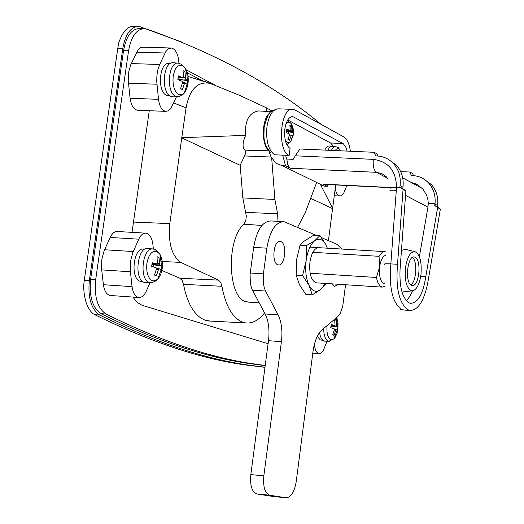 <?xml version="1.0" encoding="UTF-8"?>
<svg xmlns="http://www.w3.org/2000/svg" width="524" height="524" viewBox="0 0 524 524"><rect width="100%" height="100%" fill="white"/><g stroke="black" fill="none" stroke-linecap="round" stroke-linejoin="round"><path stroke-width="0.79" d="M198.478 79.248L209.862 83.336C197.548 81.187 189.616 89.349 186.072 107.826L181.756 137.884L240.169 165.276L242.835 197.921L246.319 215.986L245.756 220.774L243.935 224.167C226.047 239.317 227.678 297.652 245.913 301.654L249.378 302.178M181.756 137.884L169.809 223.617C168.053 242.966 171.728 255.889 180.839 262.393L218.757 280.288L220.827 282.75L221.907 286.287C225.746 306.455 232.826 318.481 243.143 322.365L245.658 322.935C252.345 323.675 258.646 320.328 264.555 312.9M221.907 286.287L183.485 284.342C187.559 304.477 194.948 316.489 205.644 320.38L210.759 321.094M94.752 314.688L92.656 313.418C86.971 307.974 83.958 298.739 83.63 285.704L84.298 280.222L89.355 280.563C87.724 297.743 91.196 309.239 99.763 315.055L94.752 314.688C150.526 342.061 200.738 358.809 245.396 364.94L264.974 367.363M182.149 42.215L139.011 26.351C130.895 26.547 125.491 33.877 122.806 48.339L117.802 48.195L118.666 43.079C122.472 31.787 127.542 26.167 133.882 26.213M264.987 367.259L249.869 365.294C205.375 359.176 155.34 342.427 99.763 315.055M89.355 280.563L122.806 48.339M183.485 284.342L182.116 280.392L179.883 278.251L218.41 280.117M161.909 270.463L179.883 278.251M328.443 240.634L332.57 208.611L310.667 198.341M297.599 227.272L305.106 213.085L316.483 182.909M240.169 165.276L245.212 154.364L245.612 151.986L244.891 150.159C242.245 147.414 242.494 142.489 245.632 135.369L181.913 137.681M271.687 158.019L274.884 199.454L277.602 213.746L277.995 221.344M117.802 48.195L84.298 280.222M186.072 107.826L173.673 102.946M180.839 262.393L161.49 261.456M332.57 208.611L335.727 184.939M271.956 111.036L266.808 108.01L266.356 111.389M269.919 112.935C261.915 117.952 260.952 143.923 268.517 150.25M271.183 111.671L258.548 110.937C248.959 112.68 244.649 120.821 245.632 135.369M210.504 83.558L239.304 95.244L266.808 108.01M332.701 208.441L320.826 185.234M385.107 286.202L382.147 287.132L379.979 285.986L377.653 282.207L376.402 277.471L310.129 273.24M312.848 252.313L379.055 256.321L379.625 267.004C380.614 260.48 382.52 256.603 385.356 255.385M379.055 256.321L382.251 252.306L383.987 251.618L385.618 251.834M412.447 257.428C417.713 261.011 416.423 281.945 410.757 284.84M384.701 283.733L383.699 283.53C380.273 281.224 378.918 275.716 379.625 267.004L376.402 277.471M265.223 365.464L255.273 364.101C211.041 358.016 161.3 341.334 106.058 314.046L101.04 313.68C92.479 307.87 89.015 296.374 90.639 279.194L123.572 50.5C126.258 36.032 131.655 28.702 139.77 28.506L143.524 28.604M265.203 365.634L250.793 363.754C206.404 357.656 156.486 340.967 101.04 313.68M90.639 279.194L95.695 279.534L128.583 50.651C131.262 36.169 136.646 28.833 144.729 28.637L146.713 29.062C216.202 53.441 274.321 85.209 321.061 124.358M268.091 343.737L142.024 305.256L137.105 302.381L132.873 297.062M132.028 232.355L149.268 110.708M186.144 69.777L215.764 85.576M95.695 279.534C94.071 296.728 97.523 308.236 106.058 314.046M187.278 72.777L200.961 80.041M337.895 284.237L334.404 286.602L331.581 283.831M277.805 264.751C271.216 262.845 273.574 239.868 280.189 241.42L280.857 241.603C287.401 243.686 285.017 266.421 278.408 264.908L277.805 264.751M250.826 474.6L263.834 475.851C262.917 486.822 264.869 493.281 269.703 495.232L286.052 497.774L273.299 496.503L256.773 493.949C251.893 491.997 249.909 485.545 250.826 474.6L268.491 340.698C269.736 329.963 268.609 321.055 265.118 313.961L251.985 289.248L250.367 283.707L250.079 274.36L253.662 247.38C256.727 230.023 262.504 221.213 270.993 220.951L282.888 221.619M286.052 497.774C291.017 497.446 294.416 492.01 296.243 481.477L313.005 351.499C314.518 341.15 317.557 333.886 322.129 329.72L337.692 316.751L340.259 313.424L342.768 306.036L345.565 284.742M341.871 249.057L336.984 244.335L321.389 237.575M250.236 273.004L263.415 273.856L266.827 248.173C269.873 230.776 275.591 221.947 283.995 221.685L316.378 235.407M263.415 273.856L263.349 283.314L264.365 288.095L265.57 291.036L252.43 290.158M265.118 313.961L278.106 314.878L265.57 291.036M278.106 314.878C281.558 321.985 282.659 330.913 281.421 341.668L268.491 340.698M263.834 475.851L281.421 341.668M382.147 287.132L316.26 282.829C311.164 280.733 309.055 273.836 309.926 262.138C311.531 252.673 314.551 247.859 318.972 247.688M312.252 294.829L305.865 294.403L299.433 284.696L296.145 275.1L296.492 260.022L300.056 245.173L303.114 241.813L313.555 235.243L319.922 235.61L314.852 240.647L306.488 245.553L306.154 260.618L302.59 275.513L309.055 285.331L312.252 294.829L320.505 289.661L325.489 284.349L325.784 283.451M300.056 245.173L306.488 245.553M327.362 248.186L325.528 244.151L319.922 235.61M296.145 275.1L302.59 275.513M325.142 283.405L322.162 288.062L320.505 289.661C316.142 292.798 312.324 291.351 309.055 285.331C306.003 278.729 305.04 270.495 306.154 260.618C307.595 250.885 310.49 244.223 314.852 240.647C318.887 237.935 322.45 239.127 325.535 244.223L327.297 248.186M384.688 264.358C383.778 263.769 385.828 263.611 390.845 263.886L397.519 264.299L403.067 189.361L405.871 190.841L402.799 188.627L402.982 187.127L400.087 185.588L399.897 187.094L403.067 189.361M415.015 257.179L414.327 256.97C407.344 255.155 404.594 283.176 411.55 285.331L412.159 285.501C419.128 287.263 421.905 259.596 415.015 257.179M405.471 267.803C404.521 281.159 406.683 288.855 411.956 290.879C416.357 290.355 419.357 284.938 420.962 274.622C421.931 261.921 419.927 254.264 414.936 251.658C410.377 251.592 407.227 256.976 405.471 267.803M411.956 290.879L403.382 291.855M347.117 151.095L345.709 146.831L343.312 143.753L292.818 116.577C288.894 116.714 286.242 120.821 284.873 128.884C284.054 138.722 285.79 145.24 290.08 148.443L289.15 155.438C276.672 150.526 280.419 106.601 293.073 109.385L295.15 110.073L343.777 136.888C347.137 139.011 349.338 143.799 350.379 151.24M420.707 276.417L425.77 276.738L437.606 207.622L434.71 205.526L435.025 203.666C435.732 195.616 433.623 188.764 428.691 183.105C424.361 178.474 419.023 175.966 412.67 175.579L411.32 175.514L409.899 172.036L400.67 171.597M405.871 190.841L400.048 269.421C399.354 287.519 402.465 298.706 409.382 302.977L410.626 303.324C418.028 302.892 423.078 294.029 425.77 276.738M406.336 300.717L409.657 296.708L412.512 290.872M437.606 207.622L440.37 209.083L427.866 282.266C424.158 300.881 418.191 310.274 409.978 310.45L408.51 310.051C399.242 303.94 395.574 288.691 397.519 264.299M413.488 175.632L412.637 173.542L409.899 172.036M405.38 249.332L401.456 250.407M419.383 256.747L427.944 207.118L405.53 195.387M402.799 188.627L399.897 187.094M387.491 178.212L376.435 172.324L290.394 168.23L285.58 165.872L282.691 155.143L274.635 154.777C268.347 150.198 265.792 140.792 266.971 126.559C268.969 114.939 272.834 109.031 278.558 108.828L292.3 109.359M268.701 150.493L270.947 156.722L275.198 162.289L276.659 163.481L282.364 165.722L285.58 165.872M328.522 184.579L327.271 186.295L324.173 186.144L320.092 184.671M327.271 186.295L322.81 184.114L390.269 187.474M378.027 156.041L377.175 153.938L374.215 152.301L299.898 148.993L295.261 155.798L373.324 159.362C388.428 161.51 396.144 170.791 396.478 187.199L400.31 187.389M400.087 185.588C400.984 177.033 398.836 169.756 393.642 163.757C389.168 158.955 383.647 156.362 377.07 155.975L375.675 155.916L374.215 152.301M440.37 209.083L437.474 206.987L437.645 205.546L434.953 204.111M437.474 206.987L434.71 205.526M424.119 179.228L431.376 184.586C436.394 190.356 438.49 197.345 437.645 205.546M396.478 187.199L396.38 187.199C391.336 187.481 389.286 188.07 390.216 188.961M289.15 155.438L282.691 155.143M411.274 182.516L414.805 183.485L418.093 185.07L423.117 189.367L426.628 195.242L427.925 199.755L428.298 203.319L435.025 203.666M388.985 159.781L396.55 165.361C401.731 171.341 403.88 178.599 402.982 187.127M428.298 203.319L427.944 207.118M333.369 146.235L330.585 142.98L287.735 119.957M285.528 155.274L286.779 159.041L293.211 159.335L295.261 155.798M290.394 168.23L289.189 167.261L287.873 164.955L286.779 159.041M323.852 184.35L322.81 184.114M390.157 190.644C389.234 190.205 391.277 190.101 396.301 190.323L390.845 263.886C388.9 288.252 392.594 303.494 401.928 309.599L404.541 310.077M340.692 150.807L338.91 148.711L338.085 148.456L336.415 149.032L335.15 150.565M335.478 146.451L330.919 146.36L329.275 147.761L327.88 150.237M324.782 150.1L325.876 148.037L327.487 146.412L328.876 145.973L331.947 146.111M285.351 140.439L287.342 142.659L290.709 141.775L293.309 135.009L293.492 132.323L293.08 127.98L291.508 123.952L290.008 122.505L288.763 122.203L287.211 122.806L285.803 124.45M287.971 139.364L289.523 140.334L287.912 139.502L289.464 135.028L289.124 133.725L286.071 132.592L286.536 129.094L289.693 130.266L290.204 129.441L289.844 124.895L291.449 125.753L292.156 131.59L293.263 132.644L292.805 136.122L291.626 135.048L291.075 135.873L289.261 135.795M289.523 140.334L291.075 135.873M290.06 126.395L291.449 125.753M286.268 131.38L293.263 132.644M288.416 131.969L288.226 133.365M314.407 344.248L314.452 344.799C315.029 350.025 316.548 352.953 319.005 353.582L321.16 353.019L323.184 350.792L327.055 341.203M321.205 340.096L320.347 339.958L317.249 336.428M327.035 325.633C326.478 333.205 327.782 337.882 330.939 339.663L333.939 338.832L335.098 337.489L336.998 333.402L337.928 329.059M331.011 326.033L337.928 326.911L337.528 330.081L336.238 329.367L335.727 330.186L334.26 330.081M332.819 334.528L334.057 335.347L335.727 330.186M334.057 335.347L332.675 334.882L334.345 329.714L334.05 328.62L330.762 327.762L331.168 324.572L334.502 325.443L334.993 324.618L334.659 319.319L336.041 319.804L336.67 326.197L331.044 325.79M325.188 341.176L323.151 340.593L321.559 338.851L320.321 336.094L319.548 332.543M337.967 328.745L338 322.607L336.703 317.577M337.928 326.911L336.67 326.197M331.22 326.072L330.998 327.821M334.81 320.347L336.041 319.804M145.423 233.147L117.592 231.503C114.664 231.274 112.188 233.259 110.164 237.457L104.034 251.003L101.833 259.393L101.532 268.426L103.398 284.702C104.335 291.049 106.608 294.645 110.21 295.484L110.865 295.529M153.375 249.057L152.857 244.282C151.953 237.745 149.687 234.051 146.058 233.187C143.196 232.957 140.76 234.955 138.768 239.18L132.736 252.791L130.568 261.227L130.26 270.299L132.061 286.648C132.972 293.021 135.192 296.623 138.722 297.468C141.716 297.704 144.231 295.608 146.281 291.18L149.943 282.777M141.775 281.519L140.288 281.29C129.887 278.794 133.423 246.797 143.831 249.116L144.853 249.175M152.543 280.831L155.549 280.707L158.634 278.205L160.888 274.026L162.217 268.694L162.42 262.845L161.418 257.481L159.846 254.107L156.669 251.356C151.895 250.577 148.639 254.599 146.89 263.428C146.111 272.598 147.991 278.395 152.543 280.831M151.953 264.594L161.733 265.976L161.536 267.856L161.215 269.722L159.126 268.694L158.431 269.637L156.407 275.748L154.449 275.093L156.48 268.969L156.054 267.633L151.659 266.454L152.189 262.675L156.65 263.88L157.324 262.937L157.03 256.675L158.982 257.363L159.702 264.947L151.973 264.45M161.733 265.976L159.702 264.947M146.53 282.75L144.539 282.521C133.463 279.855 137.393 245.651 148.43 248.455L152.897 248.998M153.656 264.947L153.388 266.893M157.213 258.168L158.982 257.363M154.672 274.576L156.407 275.748M335.209 188.948L336.087 192.092L337.358 194.437L338.91 195.766L340.901 195.891L342.408 194.908L343.764 193.074L346.829 185.496M170.719 47.998L142.541 47.167L140.53 47.691L138.218 49.656L130.745 64.727L128.839 71.323L128.223 80.231L130.083 98.263C131.118 105.376 133.581 109.365 137.471 110.243L138.087 110.263M178.959 63.273L178.658 60.325C177.669 53.022 175.219 48.922 171.315 48.018L168.361 48.804L165.774 51.66L159.722 64.485L157.953 69.482L156.931 75.194L156.722 81.22L158.517 99.331C159.519 106.47 161.929 110.479 165.741 111.357L168.322 110.833L170.68 108.75L176.464 96.809M168.741 95.8L166.468 95.283C156.931 91.418 159.388 61.642 169.082 63.555L170.176 63.587M178.625 94.49L181.514 94.851L184.271 93.108L186.609 89.244L187.985 83.919C188.712 77.408 187.736 72.076 185.044 67.937L182.647 65.723C178.042 64.183 174.892 67.681 173.195 76.209C172.422 85.235 174.237 91.333 178.625 94.49M177.931 79.124L187.579 80.729L187.382 82.569L187.068 84.39L185.031 82.792L184.415 83.637L182.418 89.637L180.531 88.661L182.529 82.654L182.116 81.253L177.846 79.596L178.363 75.901L182.771 77.611L183.354 76.766L183.046 70.688L184.926 71.69L185.647 79.157L177.964 78.895M187.579 80.729L185.647 79.157M173.483 96.875L170.693 96.364C160.534 92.237 163.292 60.404 173.595 62.756L178.062 63.162M179.608 79.602L179.529 80.198M183.262 72.482L184.926 71.69M180.61 88.49L182.418 89.637M268.786 150.794L244.891 150.159M271.124 157.056L244.584 155.949M274.884 199.454L242.835 197.921M133.482 222.065L169.809 223.617M277.602 213.746L245.697 212.39M261.895 225.49L243.935 224.167M128.583 50.651L123.572 50.5M269.794 495.246L256.865 493.962M266.827 248.173L253.662 247.38M386.358 176.798L381.832 173.608L376.435 172.324C373.822 170.254 372.787 165.931 373.324 159.362M282.364 165.722L324.173 186.144M396.38 187.199L396.301 190.323M290.853 116.898L294.226 117.035M330.585 142.98L342.925 143.517M331.338 150.395L333.022 147.637L335.353 146.445L338.38 147.676L340.476 150.801M289.903 130.214L291.816 130.293M289.693 130.266L286.432 130.129L289.582 130.234M292.156 131.59L286.274 131.347M329.74 341.209L328.332 341.111C325.325 339.663 323.78 335.432 323.694 328.417M331.109 325.188L334.456 325.43M336.238 329.367L334.384 329.236L336.185 329.373M334.941 324.998L336.375 325.103M130.397 271.773L101.676 269.893M133.26 251.546L104.564 249.765M132.061 286.648L103.398 284.702M138.768 239.18L110.164 237.457M152.143 282.672L149.504 282.567C138.657 279.94 142.508 246.3 153.322 249.044L155.124 249.555L159.846 254.107L161.582 265.871M156.525 268.537L159.034 268.694M156.65 263.88L152.084 263.585L156.578 263.86M157.2 263.48L159.276 263.611M158.431 269.637L156.355 269.5M156.931 84.22L128.439 83.218M159.722 64.485L131.255 63.574M158.517 99.331L130.083 98.263M165.06 53.009L136.685 52.151M178.972 96.645L175.612 96.265C165.663 92.204 168.374 60.889 178.461 63.201L181.835 64.491L185.044 67.937L186.885 74.113L187.396 80.526M178.186 77.421L182.634 77.572M178.173 77.519L185.234 77.755M184.415 83.637L182.306 83.558M259.092 302.656L247.8 302.099M245.658 322.935L208.264 320.963M249.869 365.294L245.396 364.94M137.799 26.318L133.948 26.22M209.862 83.336L188.024 76.445M384.701 283.726L384.321 283.7M385.048 285.901L384.786 286.432M384.321 251.592L309.933 247.145M255.273 364.101L250.793 363.754M279.783 241.394L280.189 241.42M256.773 493.949L269.703 495.232M264.188 126.834C269.067 109.916 269.88 111.907 277.314 108.841M413.914 256.943L414.327 256.97M399.982 309.252L403.401 309.998L409.978 310.45M422.364 188.522L402.694 177.865M431.376 184.586L428.691 183.105M396.55 165.361L393.642 163.757M292.287 116.551L292.818 116.577M414.936 251.658L405.235 249.3M390.269 187.657L323.531 184.33M264.122 127.319C264.103 137.386 262.341 143.045 270.98 152.956M292.89 132.186L291.508 123.952L287.512 120.33M286.798 144.637L290.709 141.775L292.562 135.808M291.626 135.048L289.484 134.956M319.005 353.582L312.795 353.111M322.666 340.207L320.812 340.069M324.611 341.163L328.895 341.235L333.939 338.832L337.266 329.878M337.62 326.675L336.474 317.767M331.109 325.194L334.502 325.443M138.722 297.468L110.21 295.484M142.797 281.591L141.094 281.48M161.15 269.683L157.731 279.227L156.028 280.844L151.888 282.711L145.534 282.737M156.525 268.524L159.093 268.688M339.742 196.015L334.338 195.734M165.741 111.357L137.471 110.243M169.835 95.84L168.106 95.781M187.042 84.364L184.271 93.108L182.745 94.7L178.933 96.658L172.553 96.901M182.771 77.611L178.18 77.454M182.516 82.7L185.005 82.792"/></g></svg>
